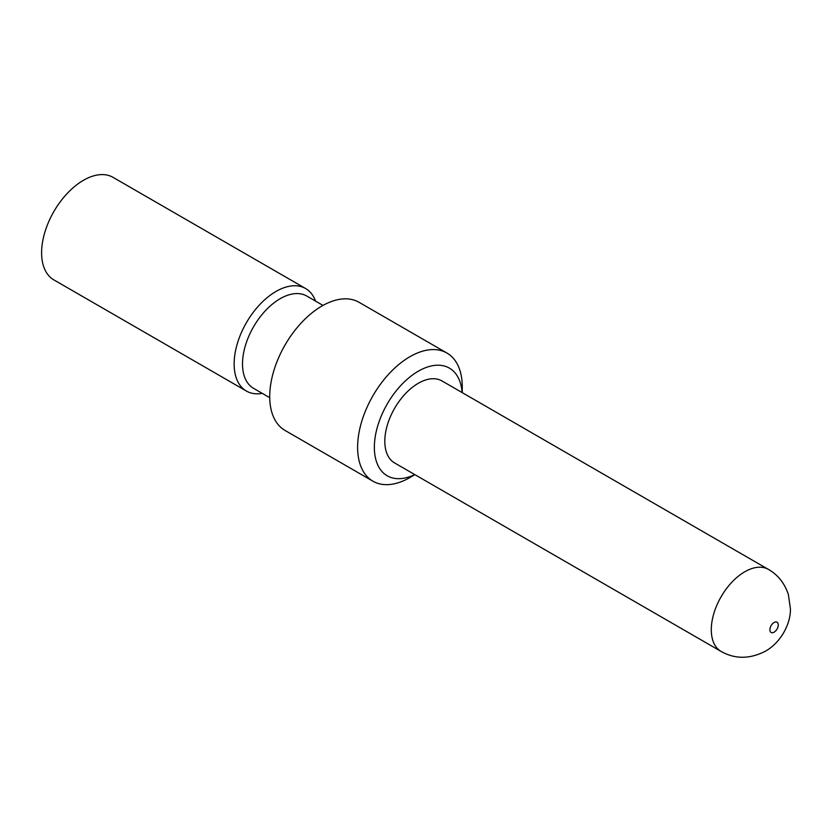 <?xml version="1.0" encoding="UTF-8"?>
<svg xmlns="http://www.w3.org/2000/svg" width="832" height="832" viewBox="0 0 832 832"><rect width="100%" height="100%" fill="white"/><g stroke="black" fill="none" stroke-linecap="round" stroke-linejoin="round"><path stroke-width="1.25" d="M409.937 477.526L414.898 474.666L409.937 477.526A73.996 42.723 -60 0 1 372.934 481.198A73.996 42.723 -60 0 1 372.934 395.751A73.996 42.723 -60 0 1 446.93 353.038A73.996 42.723 -60 0 1 462.259 386.911L462.259 392.642M462.114 392.558A62.15 35.88 120 0 0 417.123 371.904A62.15 35.88 120 0 0 374.369 445.942A62.15 35.88 120 0 0 414.752 474.583M774.082 632.185A5.918 3.422 120 0 0 777.712 622.846A5.918 3.422 120 0 0 770.453 627.026A5.918 3.422 120 0 0 774.082 632.185M262.257 393.37A59.197 34.174 -60 0 1 246.397 391.05L53.862 279.885A59.197 34.174 -60 0 1 53.862 211.536A59.197 34.174 -60 0 1 113.048 177.362L305.594 288.517A59.197 34.174 -60 0 1 315.536 301.101M246.397 391.05A59.197 34.174 -60 0 1 246.397 322.702A59.197 34.174 -60 0 1 305.594 288.517M269.724 397.686L253.542 388.336A53.279 30.763 -60 0 1 253.542 326.82A53.279 30.763 -60 0 1 306.821 296.067L323.003 305.406M372.934 481.198L285.043 430.446A73.996 42.723 -60 0 1 285.043 345.01A73.996 42.723 -60 0 1 359.029 302.286L446.93 353.038M721.105 651.446L394.628 462.956A47.351 27.342 -60 0 1 394.628 408.273A47.351 27.342 -60 0 1 441.979 380.942L768.456 569.431C777.93 574.87 784.555 583.201 788.351 594.412L790.4 608.681C790.91 622.69 781.633 642.013 765.502 651.154C749.913 659.183 735.114 659.287 721.105 651.446A47.351 27.342 -60 0 1 721.105 596.762A47.351 27.342 -60 0 1 768.466 569.431"/></g></svg>
